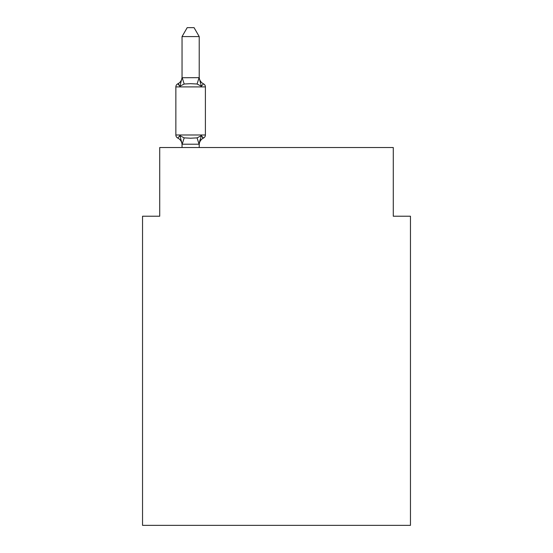 <?xml version="1.0" encoding="UTF-8"?>
<svg xmlns="http://www.w3.org/2000/svg" width="553" height="553" viewBox="0 0 553 553"><rect width="100%" height="100%" fill="white"/><g stroke="black" fill="none" stroke-linecap="round" stroke-linejoin="round"><path stroke-width="0.83" d="M410.457 525.35L410.457 216.223L393.28 216.223L393.28 147.527L159.72 147.527L159.72 216.223L142.543 216.223L142.543 525.35L410.457 525.35M199.218 36.581L182.041 36.581L187.197 27.65L194.062 27.65L199.218 36.581L199.218 78.028L201.361 86.227L203.469 83.814A3.436 3.436 0 0 1 205.398 86.897A3.436 3.436 0 0 0 203.469 83.814L201.361 86.227L203.469 83.814A3.436 3.436 0 0 1 205.398 86.897A3.436 3.436 0 0 0 203.469 83.814L201.361 86.227L203.469 83.814A3.436 3.436 0 0 1 205.398 86.897A3.436 3.436 0 0 0 203.469 83.814A3.436 3.436 0 0 1 205.398 86.897L205.398 134.987A3.436 3.436 0 0 1 203.469 138.077L201.361 135.658L203.469 138.077L201.361 135.658L203.469 138.077L201.361 135.658L203.469 138.077L201.361 135.658L203.469 138.077L201.361 135.658L203.469 138.077L201.361 135.658L203.469 138.077L201.361 135.658L203.469 138.077L201.361 135.658L203.469 138.077L201.361 135.658L203.469 138.077L201.361 135.658L203.469 138.077L201.361 135.658L203.469 138.077L201.361 135.658L203.469 138.077L201.361 135.658L203.469 138.077L201.361 135.658L199.08 144.209L182.179 144.209L179.898 135.658L177.79 138.077A3.436 3.436 0 0 1 175.861 134.987A3.436 3.436 0 0 0 177.79 138.077L179.898 135.658L177.79 138.077A3.436 3.436 0 0 1 175.861 134.987A3.436 3.436 0 0 0 177.79 138.077L179.898 135.658L177.79 138.077A3.436 3.436 0 0 1 175.861 134.987A3.436 3.436 0 0 0 177.79 138.077L179.898 135.658L177.79 138.077A3.436 3.436 0 0 1 175.861 134.987A3.436 3.436 0 0 0 177.79 138.077L179.898 135.658L177.79 138.077A3.436 3.436 0 0 1 175.861 134.987A3.436 3.436 0 0 0 177.79 138.077L179.898 135.658L177.79 138.077A3.436 3.436 0 0 1 175.861 134.987A3.436 3.436 0 0 0 177.79 138.077L179.898 135.658L177.79 138.077A3.436 3.436 0 0 1 175.861 134.987A3.436 3.436 0 0 0 177.79 138.077L179.898 135.658L177.79 138.077A3.436 3.436 0 0 1 175.861 134.987A3.436 3.436 0 0 0 177.79 138.077L179.898 135.658L177.79 138.077A3.436 3.436 0 0 1 175.861 134.987A3.436 3.436 0 0 0 177.79 138.077L179.898 135.658L177.79 138.077A3.436 3.436 0 0 1 175.861 134.987A3.436 3.436 0 0 0 177.79 138.077L179.898 135.658L177.79 138.077A3.436 3.436 0 0 1 175.861 134.987A3.436 3.436 0 0 0 177.79 138.077L179.898 135.658L177.79 138.077A3.436 3.436 0 0 1 175.861 134.987A3.436 3.436 0 0 0 177.79 138.077L179.898 135.658L177.79 138.077A3.436 3.436 0 0 1 175.861 134.987A3.436 3.436 0 0 0 177.79 138.077L179.898 135.658L177.79 138.077A3.436 3.436 0 0 1 175.861 134.987A3.436 3.436 0 0 0 177.79 138.077L179.898 135.658L177.79 138.077A3.436 3.436 0 0 1 175.861 134.987A3.436 3.436 0 0 0 177.79 138.077L179.898 135.658L177.79 138.077A3.436 3.436 0 0 1 175.861 134.987A3.436 3.436 0 0 0 177.79 138.077L179.898 135.658L177.79 138.077A3.436 3.436 0 0 1 175.861 134.987A3.436 3.436 0 0 0 177.79 138.077L179.898 135.658L177.79 138.077A3.436 3.436 0 0 1 175.861 134.987A3.436 3.436 0 0 0 177.79 138.077L179.898 135.658L177.79 138.077A3.436 3.436 0 0 1 175.861 134.987A3.436 3.436 0 0 0 177.79 138.077L179.898 135.658L177.79 138.077A3.436 3.436 0 0 1 175.861 134.987A3.436 3.436 0 0 0 177.79 138.077L179.898 135.658L177.79 138.077A3.436 3.436 0 0 1 175.861 134.987A3.436 3.436 0 0 0 177.79 138.077L179.898 135.658L177.79 138.077A3.436 3.436 0 0 1 175.861 134.987A3.436 3.436 0 0 0 177.79 138.077L179.898 135.658L177.79 138.077A3.436 3.436 0 0 1 175.861 134.987A3.436 3.436 0 0 0 177.79 138.077L179.898 135.658L177.79 138.077A3.436 3.436 0 0 1 175.861 134.987A3.436 3.436 0 0 0 177.79 138.077L179.898 135.658L177.79 138.077A3.436 3.436 0 0 1 175.861 134.987A3.436 3.436 0 0 0 177.79 138.077L179.898 135.658L177.79 138.077A3.436 3.436 0 0 1 175.861 134.987A3.436 3.436 0 0 0 177.79 138.077L179.898 135.658L177.79 138.077A3.436 3.436 0 0 1 175.861 134.987A3.436 3.436 0 0 0 177.79 138.077L179.898 135.658L177.79 138.077A3.436 3.436 0 0 1 175.861 134.987A3.436 3.436 0 0 0 177.79 138.077L179.898 135.658L184.19 137.87L190.633 138.215L197.075 137.87L201.361 135.658L203.469 138.077A3.436 3.436 0 0 0 205.398 134.987A3.436 3.436 0 0 1 203.469 138.077L202.488 137.607L203.469 138.077A3.436 3.436 0 0 0 205.398 134.987A3.436 3.436 0 0 1 203.469 138.077A3.436 3.436 0 0 0 205.398 134.987A3.436 3.436 0 0 1 203.469 138.077L202.488 137.607L203.469 138.077A3.436 3.436 0 0 0 205.398 134.987A3.436 3.436 0 0 1 203.469 138.077A3.436 3.436 0 0 0 205.398 134.987A3.436 3.436 0 0 1 203.469 138.077L202.488 137.607L203.469 138.077A3.436 3.436 0 0 0 205.398 134.987A3.436 3.436 0 0 1 203.469 138.077A3.436 3.436 0 0 0 205.398 134.987A3.436 3.436 0 0 1 203.469 138.077L202.488 137.607L203.469 138.077A3.436 3.436 0 0 0 205.398 134.987A3.436 3.436 0 0 1 203.469 138.077A3.436 3.436 0 0 0 205.398 134.987A3.436 3.436 0 0 1 203.469 138.077L202.488 137.607L203.469 138.077A3.436 3.436 0 0 0 205.398 134.987A3.436 3.436 0 0 1 203.469 138.077A3.436 3.436 0 0 0 205.398 134.987A3.436 3.436 0 0 1 203.469 138.077L202.488 137.607L203.469 138.077A3.436 3.436 0 0 0 205.398 134.987A3.436 3.436 0 0 1 203.469 138.077A3.436 3.436 0 0 0 205.398 134.987A3.436 3.436 0 0 1 203.469 138.077L202.488 137.607L203.469 138.077A3.436 3.436 0 0 0 205.398 134.987A3.436 3.436 0 0 1 203.469 138.077A3.436 3.436 0 0 0 205.398 134.987A3.436 3.436 0 0 1 203.469 138.077L202.488 137.607L203.469 138.077A3.436 3.436 0 0 0 205.398 134.987A3.436 3.436 0 0 1 203.469 138.077A3.436 3.436 0 0 0 205.398 134.987A3.436 3.436 0 0 1 203.469 138.077L202.488 137.607L203.469 138.077A3.436 3.436 0 0 0 205.398 134.987A3.436 3.436 0 0 1 203.469 138.077A3.436 3.436 0 0 0 205.398 134.987A3.436 3.436 0 0 1 203.469 138.077L202.488 137.607L203.469 138.077A3.436 3.436 0 0 0 205.398 134.987A3.436 3.436 0 0 1 203.469 138.077A3.436 3.436 0 0 0 205.398 134.987A3.436 3.436 0 0 1 203.469 138.077L202.488 137.607L203.469 138.077A3.436 3.436 0 0 0 205.398 134.987A3.436 3.436 0 0 1 203.469 138.077A3.436 3.436 0 0 0 205.398 134.987A3.436 3.436 0 0 1 203.469 138.077L202.488 137.607L203.469 138.077A3.436 3.436 0 0 0 205.398 134.987A3.436 3.436 0 0 1 203.469 138.077A3.436 3.436 0 0 0 205.398 134.987A3.436 3.436 0 0 1 203.469 138.077L202.488 137.607L203.469 138.077A3.436 3.436 0 0 0 205.398 134.987A3.436 3.436 0 0 1 203.469 138.077A3.436 3.436 0 0 0 205.398 134.987A3.436 3.436 0 0 1 203.469 138.077L202.488 137.607M201.361 135.658L203.469 138.077A3.436 3.436 0 0 0 205.398 134.987L175.861 134.987L175.861 86.897A3.436 3.436 0 0 1 177.79 83.814L179.898 86.227L177.79 83.814A3.436 3.436 0 0 0 175.861 86.897L205.398 86.897A3.436 3.436 0 0 0 203.469 83.814L201.361 86.227L203.469 83.814A3.436 3.436 0 0 1 205.398 86.897A3.436 3.436 0 0 0 203.469 83.814A3.436 3.436 0 0 1 205.398 86.897A3.436 3.436 0 0 0 203.469 83.814L201.361 86.227L203.469 83.814A3.436 3.436 0 0 1 205.398 86.897A3.436 3.436 0 0 0 203.469 83.814A3.436 3.436 0 0 1 205.398 86.897A3.436 3.436 0 0 0 203.469 83.814L201.361 86.227L203.469 83.814A3.436 3.436 0 0 1 205.398 86.897A3.436 3.436 0 0 0 203.469 83.814A3.436 3.436 0 0 1 205.398 86.897A3.436 3.436 0 0 0 203.469 83.814L201.361 86.227L203.469 83.814A3.436 3.436 0 0 1 205.398 86.897A3.436 3.436 0 0 0 203.469 83.814A3.436 3.436 0 0 1 205.398 86.897A3.436 3.436 0 0 0 203.469 83.814L201.361 86.227L203.469 83.814A3.436 3.436 0 0 1 205.398 86.897A3.436 3.436 0 0 0 203.469 83.814A3.436 3.436 0 0 1 205.398 86.897A3.436 3.436 0 0 0 203.469 83.814L201.361 86.227L203.469 83.814A3.436 3.436 0 0 1 205.398 86.897A3.436 3.436 0 0 0 203.469 83.814A3.436 3.436 0 0 1 205.398 86.897A3.436 3.436 0 0 0 203.469 83.814L201.361 86.227L203.469 83.814A3.436 3.436 0 0 1 205.398 86.897A3.436 3.436 0 0 0 203.469 83.814A3.436 3.436 0 0 1 205.398 86.897A3.436 3.436 0 0 0 203.469 83.814L201.361 86.227L203.469 83.814A3.436 3.436 0 0 1 205.398 86.897A3.436 3.436 0 0 0 203.469 83.814A3.436 3.436 0 0 1 205.398 86.897A3.436 3.436 0 0 0 203.469 83.814L201.361 86.227L203.469 83.814A3.436 3.436 0 0 1 205.398 86.897A3.436 3.436 0 0 0 203.469 83.814A3.436 3.436 0 0 1 205.398 86.897A3.436 3.436 0 0 0 203.469 83.814L201.361 86.227L203.469 83.814A3.436 3.436 0 0 1 205.398 86.897A3.436 3.436 0 0 0 203.469 83.814A3.436 3.436 0 0 1 205.398 86.897A3.436 3.436 0 0 0 203.469 83.814L201.361 86.227L203.469 83.814A3.436 3.436 0 0 1 205.398 86.897A3.436 3.436 0 0 0 203.469 83.814A3.436 3.436 0 0 1 205.398 86.897A3.436 3.436 0 0 0 203.469 83.814L201.361 86.227L203.469 83.814A3.436 3.436 0 0 1 205.398 86.897A3.436 3.436 0 0 0 203.469 83.814A3.436 3.436 0 0 1 205.398 86.897A3.436 3.436 0 0 0 203.469 83.814L201.361 86.227L197.075 84.015L190.633 83.676L184.19 84.015L179.898 86.227L177.79 83.814A3.436 3.436 0 0 0 175.861 86.897A3.436 3.436 0 0 1 177.79 83.814L178.771 84.284L177.79 83.814A3.436 3.436 0 0 0 175.861 86.897A3.436 3.436 0 0 1 177.79 83.814A3.436 3.436 0 0 0 175.861 86.897A3.436 3.436 0 0 1 177.79 83.814L178.771 84.284L177.79 83.814A3.436 3.436 0 0 0 175.861 86.897A3.436 3.436 0 0 1 177.79 83.814A3.436 3.436 0 0 0 175.861 86.897A3.436 3.436 0 0 1 177.79 83.814L178.771 84.284L177.79 83.814A3.436 3.436 0 0 0 175.861 86.897A3.436 3.436 0 0 1 177.79 83.814A3.436 3.436 0 0 0 175.861 86.897A3.436 3.436 0 0 1 177.79 83.814L178.771 84.284L177.79 83.814A3.436 3.436 0 0 0 175.861 86.897A3.436 3.436 0 0 1 177.79 83.814A3.436 3.436 0 0 0 175.861 86.897A3.436 3.436 0 0 1 177.79 83.814L178.771 84.284L177.79 83.814A3.436 3.436 0 0 0 175.861 86.897A3.436 3.436 0 0 1 177.79 83.814A3.436 3.436 0 0 0 175.861 86.897A3.436 3.436 0 0 1 177.79 83.814L178.771 84.284L177.79 83.814A3.436 3.436 0 0 0 175.861 86.897A3.436 3.436 0 0 1 177.79 83.814A3.436 3.436 0 0 0 175.861 86.897A3.436 3.436 0 0 1 177.79 83.814L178.771 84.284L177.79 83.814A3.436 3.436 0 0 0 175.861 86.897A3.436 3.436 0 0 1 177.79 83.814A3.436 3.436 0 0 0 175.861 86.897A3.436 3.436 0 0 1 177.79 83.814L178.771 84.284L177.79 83.814A3.436 3.436 0 0 0 175.861 86.897A3.436 3.436 0 0 1 177.79 83.814A3.436 3.436 0 0 0 175.861 86.897A3.436 3.436 0 0 1 177.79 83.814L178.771 84.284L177.79 83.814A3.436 3.436 0 0 0 175.861 86.897A3.436 3.436 0 0 1 177.79 83.814A3.436 3.436 0 0 0 175.861 86.897A3.436 3.436 0 0 1 177.79 83.814L178.771 84.284L177.79 83.814A3.436 3.436 0 0 0 175.861 86.897A3.436 3.436 0 0 1 177.79 83.814A3.436 3.436 0 0 0 175.861 86.897A3.436 3.436 0 0 1 177.79 83.814L178.771 84.284L177.79 83.814A3.436 3.436 0 0 0 175.861 86.897A3.436 3.436 0 0 1 177.79 83.814A3.436 3.436 0 0 0 175.861 86.897A3.436 3.436 0 0 1 177.79 83.814L178.771 84.284L177.79 83.814A3.436 3.436 0 0 0 175.861 86.897A3.436 3.436 0 0 1 177.79 83.814A3.436 3.436 0 0 0 175.861 86.897A3.436 3.436 0 0 1 177.79 83.814L178.771 84.284L177.79 83.814A3.436 3.436 0 0 0 175.861 86.897A3.436 3.436 0 0 1 177.79 83.814A3.436 3.436 0 0 0 175.861 86.897A3.436 3.436 0 0 1 177.79 83.814L178.771 84.284M199.218 143.856L200.02 139.812L199.218 143.856M182.041 36.581L182.041 77.724L199.08 77.676L199.218 78.028M179.898 86.227L182.041 77.724M199.218 147.527L199.218 144.167M182.041 147.527L182.041 143.856M182.041 144.872A7.555 7.555 0 0 0 177.79 138.077M203.469 138.077A7.555 7.555 0 0 0 199.218 144.872M177.79 83.814A7.555 7.555 0 0 0 182.041 77.019M199.218 77.019A7.555 7.555 0 0 0 203.469 83.814M184.19 137.87L182.179 144.209M197.075 137.87L199.08 144.209M182.179 77.676L184.19 84.015M199.08 77.676L197.075 84.015"/></g></svg>
